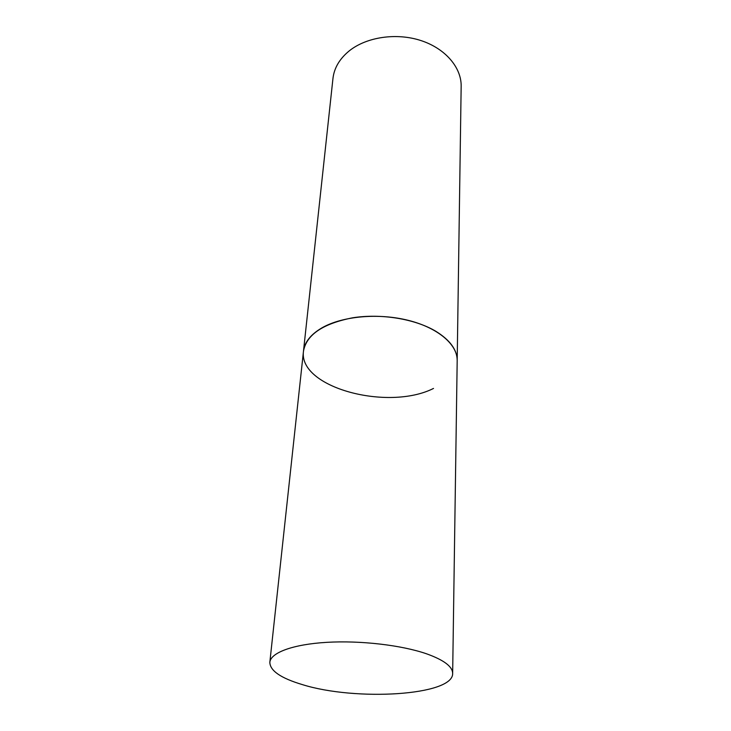 <?xml version="1.0" encoding="UTF-8"?>
<svg xmlns="http://www.w3.org/2000/svg" width="731" height="731" viewBox="0 0 731 731"><rect width="100%" height="100%" fill="white"/><g stroke="black" fill="none" stroke-linecap="round" stroke-linejoin="round"><path stroke-width="1.1" d="M435.63 331.161C414.897 318.853 380.833 313.279 352.543 317.821C322.791 323.696 306.444 334.807 303.484 351.145C304.535 342.145 310.794 334.323 322.261 327.671C342.729 316.075 378.695 312.859 408.41 320.379C438.171 327.863 457.56 344.703 457.186 360.547C457.167 349.793 449.976 339.997 435.63 331.161M426.584 653.816C401.575 645.135 360.356 640.329 326.629 642.348C292.848 644.367 270.735 652.701 269.84 662.259C269.958 670.692 280.768 678.13 302.278 684.582C355.787 701.413 453.485 695.565 452.653 673.434C452.58 666.571 443.891 660.029 426.584 653.816M433.51 388.435C388.006 411.443 298.138 387.549 303.484 351.145L269.84 662.259M303.484 351.145L332.961 78.455C334.186 67.892 339.677 58.654 349.427 50.731C366.816 36.915 396.567 32.539 421.029 40.589C445.526 48.611 461.526 67.681 461.16 86.295L452.653 673.434"/></g></svg>
